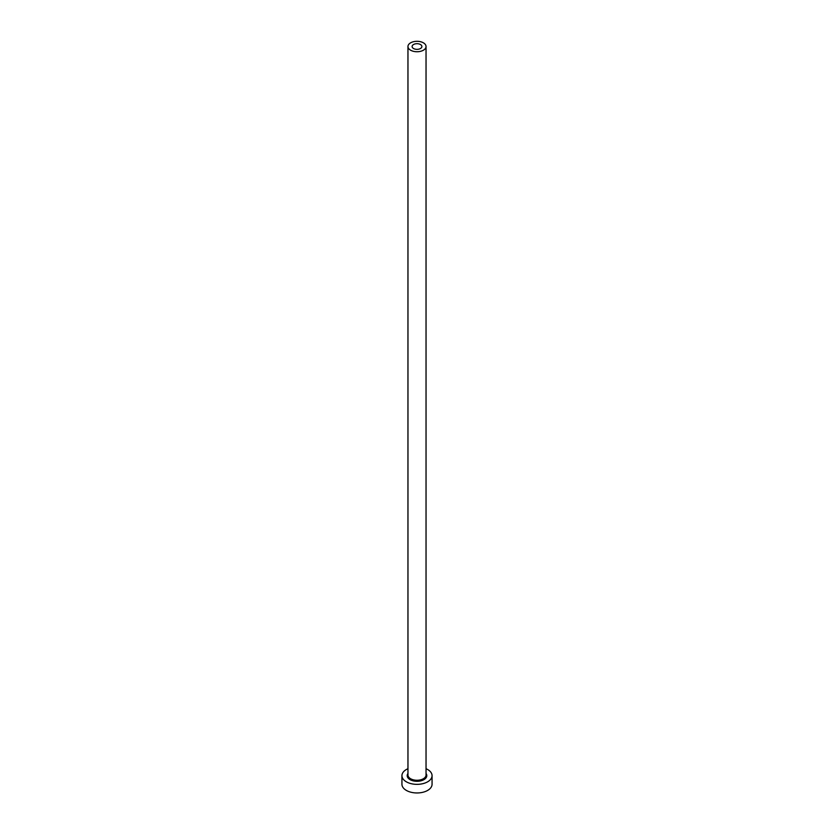 <?xml version="1.0" encoding="UTF-8"?>
<svg xmlns="http://www.w3.org/2000/svg" width="834" height="834" viewBox="0 0 834 834"><rect width="100%" height="100%" fill="white"/><g stroke="black" fill="none" stroke-linecap="round" stroke-linejoin="round"><path stroke-width="1.25" d="M420.461 44.525A4.889 2.825 0 0 0 415.123 43.91A4.889 2.825 0 0 0 412.111 46.516A4.889 2.825 0 0 0 413.539 48.518A4.889 2.825 0 0 0 418.877 49.133A4.889 2.825 0 0 0 421.889 46.516A4.889 2.825 0 0 0 420.461 44.525M410.609 50.207A9.038 5.213 0 0 0 420.461 51.343A9.038 5.213 0 0 0 426.038 46.516A9.038 5.213 0 0 0 423.391 42.826A9.038 5.213 0 0 0 413.539 41.7A9.038 5.213 0 0 0 407.962 46.516A9.038 5.213 0 0 0 410.609 50.207M407.962 768.708A15.064 8.694 0 0 0 401.936 775.662A15.064 8.694 0 0 0 406.356 781.812A15.064 8.694 0 0 0 422.765 783.689A15.064 8.694 0 0 0 432.064 775.662A15.064 8.694 0 0 0 427.644 769.511A15.064 8.694 0 0 0 426.038 768.708M401.936 775.662L401.936 784.262A15.064 8.694 0 0 0 406.356 790.413A15.064 8.694 0 0 0 422.765 792.3A15.064 8.694 0 0 0 432.064 784.262L432.064 775.662M426.038 773.483A9.789 5.65 180 0 1 422.442 780.353A9.789 5.65 180 0 1 410.078 779.654A9.789 5.65 180 0 1 407.962 773.483M407.962 46.516L407.962 775.047A9.038 5.213 0 0 0 410.609 778.737A9.038 5.213 0 0 0 420.461 779.863A9.038 5.213 0 0 0 426.038 775.047L426.038 46.516"/></g></svg>
